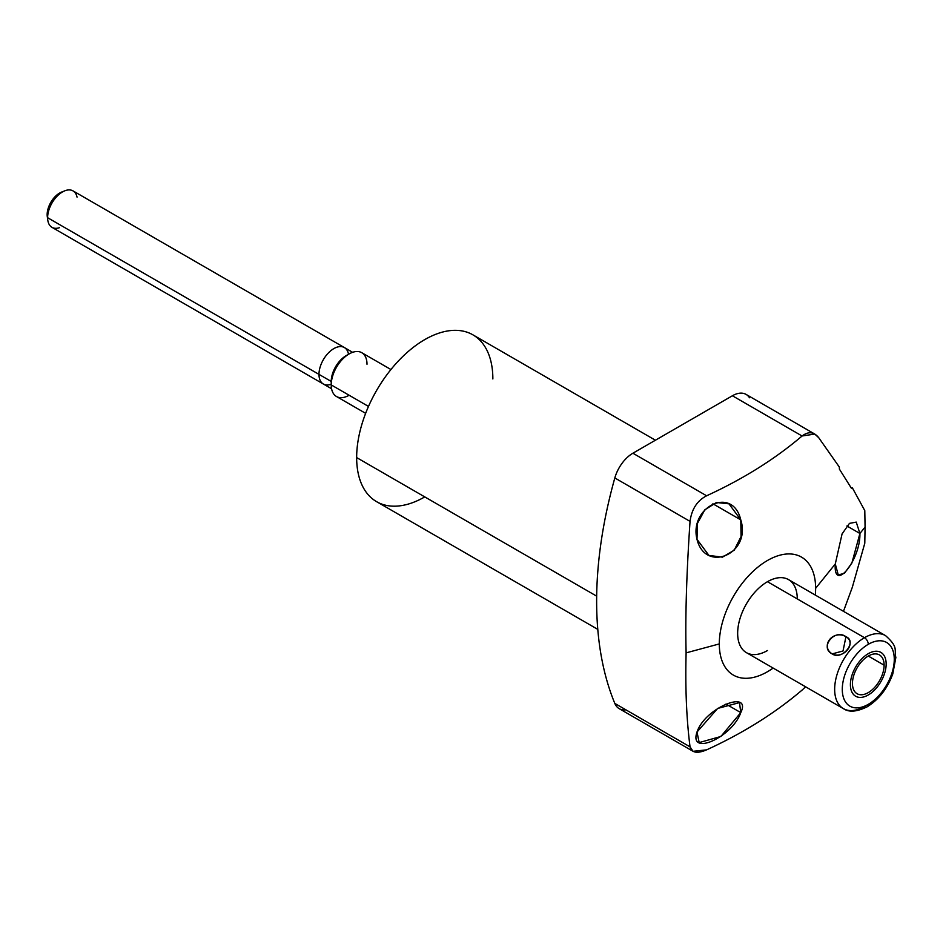 <?xml version="1.0" encoding="UTF-8"?>
<svg xmlns="http://www.w3.org/2000/svg" width="943" height="943" viewBox="0 0 943 943"><rect width="100%" height="100%" fill="white"/><g stroke="black" fill="none" stroke-linecap="round" stroke-linejoin="round"><path stroke-width="1.41" d="M815.624 588.314A68.12 39.323 -60 0 1 815.294 595.057A68.12 39.323 120 0 0 815.624 588.314L835.286 563.973C833.235 593.383 860.582 560.272 859.91 533.479L865.073 527.09L864.79 543.239L852.319 587.289L843.466 611.323L852.319 587.289L864.79 543.239L865.073 527.09L859.91 533.479L856.244 522.104L849.466 523.377L842.064 533.938L835.286 563.973L815.624 588.314A68.12 39.323 120 0 0 767.461 560.496A68.12 39.323 120 0 0 719.297 643.928A68.12 39.323 -60 0 1 767.461 560.496A68.12 39.323 -60 0 1 815.624 588.314M773.142 668.068A68.12 39.323 -60 0 1 719.297 643.928A68.12 39.323 120 0 0 773.142 668.068M797.271 598.911A42.152 24.341 120 0 0 767.461 581.701A42.152 24.341 120 0 0 737.65 633.331A42.152 24.341 120 0 0 767.461 650.54M805.593 686.81L802.08 690.087C774.887 713.226 743.06 733.159 706.602 749.862C697.195 753.846 691.679 752.844 690.04 746.856C686.48 718.908 685.184 687.577 686.115 652.862L719.297 643.928L686.115 652.862C685.184 618.455 686.48 574.629 690.04 521.373C691.679 509.173 697.195 500.639 706.602 495.782C743.155 479.009 774.981 459.088 802.08 435.996C808.41 431.187 813.962 431.764 818.748 437.741L839.341 467.068L839.4 469.107L851.352 488.168L852.319 487.755L864.79 510.623L865.073 527.09L864.79 510.623L852.319 487.755L851.352 488.168L839.4 469.107L839.341 467.068L818.748 437.741L814.776 434.063L802.08 435.996C774.981 459.088 743.155 479.009 706.602 495.782C697.195 500.639 691.679 509.173 690.04 521.373C686.48 574.629 685.184 618.455 686.115 652.862C685.184 687.577 686.48 718.908 690.04 746.856L693.034 751.3L706.602 749.862C743.06 733.159 774.887 713.226 802.08 690.087L805.593 686.81M740.774 712.613C752.066 689.345 705.305 707.109 696.995 732.051C688.543 756.875 732.357 737.19 740.774 712.613L739.501 702.618L717.647 708.441L696.995 732.051L699.187 742.577L720.9 736.471L740.774 712.613L725.969 704.067L740.774 712.613M625.916 709.831A27.382 15.807 -60 0 1 614.824 703.431A383.353 221.334 -60 0 1 614.824 477.96A27.382 15.807 -60 0 1 632.894 453.218L732.405 395.765A27.382 15.807 -60 0 1 749.496 397.757M597.791 629.37L376.599 501.664A96.316 55.602 -60 0 1 356.654 457.579L596.671 596.153L356.654 457.579A96.316 55.602 -60 0 1 398.689 360.65A96.316 55.602 -60 0 1 472.914 334.848L655.409 440.216M424.763 496.902A96.316 55.602 -60 0 1 356.654 457.579A96.316 55.602 -60 0 1 424.751 339.621A96.316 55.602 -60 0 1 492.859 378.945M365.648 413.34L336.474 396.496A25.296 14.605 -60 0 1 331.229 384.921L368.501 406.433L331.229 384.921A25.296 14.605 -60 0 1 342.274 359.46A25.296 14.605 -60 0 1 361.758 352.694L390.932 369.526M367.004 364.269A25.296 14.605 120 0 0 349.122 353.943A25.296 14.605 120 0 0 331.229 384.921L331.229 381.444L331.229 384.921A25.296 14.605 120 0 0 349.122 395.247M347.543 354.933A21.041 12.153 120 0 0 331.229 381.444A21.041 12.153 -60 0 1 346.116 355.676L349.122 353.943M331.582 388.764L51.971 227.334A21.041 12.153 -60 0 1 47.621 217.703L331.229 381.444L47.621 217.703A21.041 12.153 -60 0 1 56.804 196.521A21.041 12.153 -60 0 1 73.024 190.887L352.623 352.317M77.043 197.122A21.041 12.153 120 0 0 62.497 191.936A21.041 12.153 120 0 0 47.621 217.703L47.621 214.933L47.621 217.703A21.041 12.153 120 0 0 59.397 227.711M740.774 519.876L728.974 503.833L716.468 502.501L704.834 509.798L697.443 523.412L696.995 539.313C705.305 573.544 751.571 554.06 740.774 519.876C732.605 485.209 688.897 507.122 696.995 539.313L708.936 555.427L722.421 557.16L734.196 550.205L741.068 536.532L740.774 519.876L712.896 503.774L740.774 519.876M692.964 751.253L619.197 708.664A27.382 15.807 -60 0 1 614.824 703.431L690.04 746.856L614.824 703.431A383.353 221.334 -60 0 1 614.824 477.96L690.04 521.373L614.824 477.96A27.382 15.807 -60 0 1 632.894 453.218L706.602 495.782L632.894 453.218L732.405 395.765L802.08 435.996L732.405 395.765A27.382 15.807 -60 0 1 746.09 394.41L814.764 434.063M846.908 525.97L859.91 533.479L846.908 525.97M835.286 563.973L838.256 574.935L844.409 573.32L851.883 563.03L859.91 533.479M830.04 700.92L746.385 652.627A42.152 24.341 -60 0 1 739.925 618.844A42.152 24.341 -60 0 1 767.461 581.701L864.46 637.704A42.152 24.341 120 0 0 836.924 674.858A42.152 24.341 120 0 0 843.384 708.629A42.152 24.341 120 0 0 864.46 706.543A5.399 3.112 -120 0 0 867.159 706.814A5.399 3.112 -120 0 0 868.279 704.338A36.753 21.218 120 0 0 894.27 659.322A36.753 21.218 120 0 0 868.279 644.317A5.399 3.112 -120 0 0 864.46 637.704L767.461 581.701A42.152 24.341 -60 0 1 788.537 579.615L885.536 635.617A42.152 24.341 120 0 0 864.46 637.704A42.152 24.341 -60 0 1 885.536 635.617C898.797 647.511 893.964 649.314 895.85 657.495L892.762 674.021C887.339 688.649 878.805 699.576 867.159 706.814C856.845 711.859 848.924 712.472 843.384 708.629A42.152 24.341 -60 0 1 836.924 674.858A42.152 24.341 -60 0 1 864.46 637.704A5.399 3.112 60 0 1 868.279 644.317A36.753 21.218 120 0 0 842.288 689.333A36.753 21.218 120 0 0 868.279 704.338A5.399 3.112 60 0 1 867.159 706.814M845.942 636.714C833.258 629.193 819.797 645.943 832.139 653.9C843.596 659.687 857.057 642.937 845.942 636.714C834.779 628.156 819.172 647.558 832.139 653.9L843.03 650.976L845.942 636.714L843.03 650.976L832.139 653.9C842.146 660.819 857.753 641.417 845.942 636.714M834.909 703.737L829.828 700.802M868.279 704.338A36.753 21.218 120 0 0 894.27 659.322A36.753 21.218 120 0 0 868.279 644.317A36.753 21.218 120 0 0 842.288 689.333A36.753 21.218 120 0 0 868.279 704.338M884.11 665.18A22.396 12.931 -60 0 1 868.279 692.61A22.396 12.931 -60 0 1 852.448 683.463A22.396 12.931 -60 0 1 868.279 656.045A22.396 12.931 -60 0 1 884.11 665.18L868.279 656.045L884.11 665.18A22.396 12.931 120 0 0 879.477 654.937A22.396 12.931 120 0 0 862.22 660.937A22.396 12.931 120 0 0 852.448 683.463A22.396 12.931 120 0 0 857.081 693.718A22.396 12.931 120 0 0 874.338 687.718A22.396 12.931 120 0 0 884.11 665.18M850.397 684.653A25.296 14.605 120 0 0 855.631 696.229A25.296 14.605 120 0 0 875.128 689.451A25.296 14.605 120 0 0 886.161 664.002A25.296 14.605 120 0 0 880.927 652.426A25.296 14.605 120 0 0 861.43 659.204A25.296 14.605 120 0 0 850.397 684.653M47.633 218.34A17.658 10.196 -60 0 1 47.15 214.674L47.15 214.674A17.658 10.196 -60 0 1 63.051 191.618M331.229 384.214A21.041 12.153 -60 0 1 318.982 374.371A21.041 12.153 -60 0 1 332.537 349.429A21.041 12.153 -60 0 1 348.509 354.297M62.497 191.936L59.633 193.586M843.384 708.629L834.614 703.561"/></g></svg>
